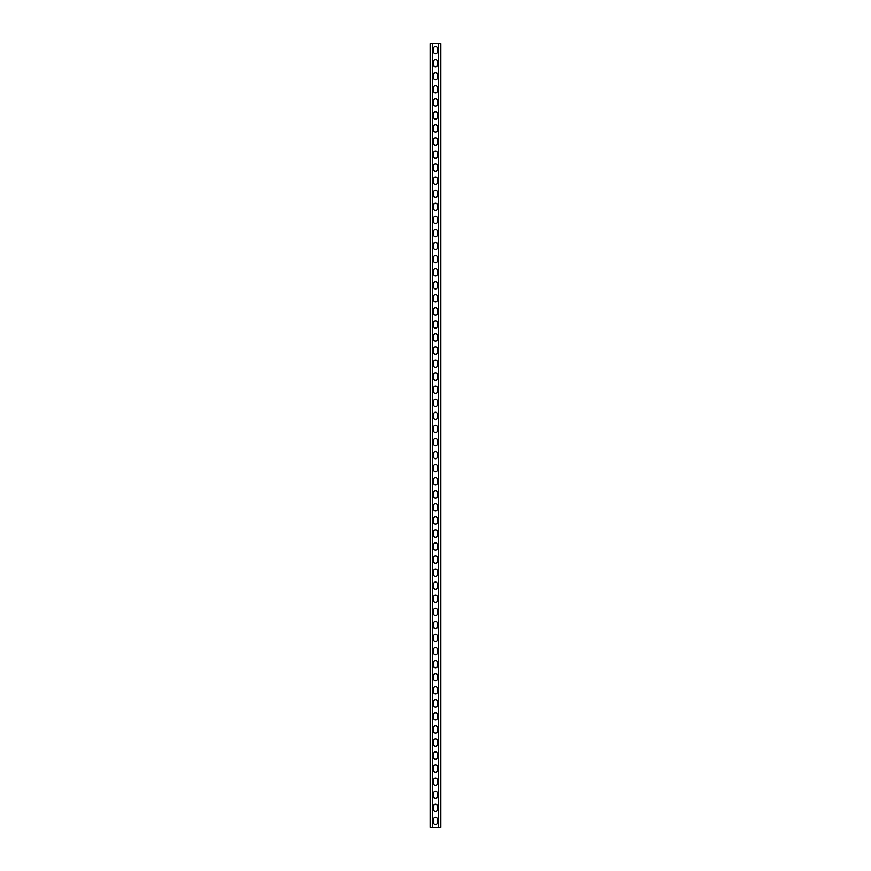 <?xml version="1.0" encoding="UTF-8"?>
<svg xmlns="http://www.w3.org/2000/svg" width="871" height="871" viewBox="0 0 871 871"><rect width="100%" height="100%" fill="white"/><g stroke="black" fill="none" stroke-linecap="round" stroke-linejoin="round"><path stroke-width="1.31" d="M435.5 824.576A1.829 1.829 0 0 0 437.329 822.747L437.329 819.088A1.829 1.829 0 0 0 435.5 817.259A1.829 1.829 0 0 0 433.671 819.088L433.671 822.747A1.829 1.829 0 0 0 435.5 824.576M435.5 811.511A1.829 1.829 0 0 0 437.329 809.682L437.329 806.023A1.829 1.829 0 0 0 435.5 804.194A1.829 1.829 0 0 0 433.671 806.023L433.671 809.682A1.829 1.829 0 0 0 435.5 811.511M435.5 798.446A1.829 1.829 0 0 0 437.329 796.617L437.329 792.958A1.829 1.829 0 0 0 435.5 791.129A1.829 1.829 0 0 0 433.671 792.958L433.671 796.617A1.829 1.829 0 0 0 435.5 798.446M435.5 785.381A1.829 1.829 0 0 0 437.329 783.552L437.329 779.893A1.829 1.829 0 0 0 435.5 778.064A1.829 1.829 0 0 0 433.671 779.893L433.671 783.552A1.829 1.829 0 0 0 435.5 785.381M435.5 772.316A1.829 1.829 0 0 0 437.329 770.487L437.329 766.828A1.829 1.829 0 0 0 435.5 764.999A1.829 1.829 0 0 0 433.671 766.828L433.671 770.487A1.829 1.829 0 0 0 435.5 772.316M435.5 759.251A1.829 1.829 0 0 0 437.329 757.422L437.329 753.763A1.829 1.829 0 0 0 435.5 751.934A1.829 1.829 0 0 0 433.671 753.763L433.671 757.422A1.829 1.829 0 0 0 435.5 759.251M435.5 746.186A1.829 1.829 0 0 0 437.329 744.357L437.329 740.698A1.829 1.829 0 0 0 435.5 738.869A1.829 1.829 0 0 0 433.671 740.698L433.671 744.357A1.829 1.829 0 0 0 435.5 746.186M435.5 733.121A1.829 1.829 0 0 0 437.329 731.292L437.329 727.633A1.829 1.829 0 0 0 435.5 725.804A1.829 1.829 0 0 0 433.671 727.633L433.671 731.292A1.829 1.829 0 0 0 435.5 733.121M435.5 720.056A1.829 1.829 0 0 0 437.329 718.227L437.329 714.568A1.829 1.829 0 0 0 435.5 712.739A1.829 1.829 0 0 0 433.671 714.568L433.671 718.227A1.829 1.829 0 0 0 435.5 720.056M435.5 706.991A1.829 1.829 0 0 0 437.329 705.162L437.329 701.503A1.829 1.829 0 0 0 435.5 699.674A1.829 1.829 0 0 0 433.671 701.503L433.671 705.162A1.829 1.829 0 0 0 435.5 706.991M435.5 693.926A1.829 1.829 0 0 0 437.329 692.097L437.329 688.438A1.829 1.829 0 0 0 435.5 686.609A1.829 1.829 0 0 0 433.671 688.438L433.671 692.097A1.829 1.829 0 0 0 435.5 693.926M435.5 680.861A1.829 1.829 0 0 0 437.329 679.032L437.329 675.373A1.829 1.829 0 0 0 435.5 673.544A1.829 1.829 0 0 0 433.671 675.373L433.671 679.032A1.829 1.829 0 0 0 435.5 680.861M435.5 667.796A1.829 1.829 0 0 0 437.329 665.967L437.329 662.308A1.829 1.829 0 0 0 435.5 660.479A1.829 1.829 0 0 0 433.671 662.308L433.671 665.967A1.829 1.829 0 0 0 435.5 667.796M435.5 654.731A1.829 1.829 0 0 0 437.329 652.902L437.329 649.243A1.829 1.829 0 0 0 435.5 647.414A1.829 1.829 0 0 0 433.671 649.243L433.671 652.902A1.829 1.829 0 0 0 435.5 654.731M435.5 641.666A1.829 1.829 0 0 0 437.329 639.837L437.329 636.178A1.829 1.829 0 0 0 435.5 634.349A1.829 1.829 0 0 0 433.671 636.178L433.671 639.837A1.829 1.829 0 0 0 435.5 641.666M435.5 628.601A1.829 1.829 0 0 0 437.329 626.772L437.329 623.113A1.829 1.829 0 0 0 435.5 621.284A1.829 1.829 0 0 0 433.671 623.113L433.671 626.772A1.829 1.829 0 0 0 435.5 628.601M435.5 615.536A1.829 1.829 0 0 0 437.329 613.707L437.329 610.048A1.829 1.829 0 0 0 435.5 608.219A1.829 1.829 0 0 0 433.671 610.048L433.671 613.707A1.829 1.829 0 0 0 435.5 615.536M435.5 602.471A1.829 1.829 0 0 0 437.329 600.642L437.329 596.983A1.829 1.829 0 0 0 435.5 595.154A1.829 1.829 0 0 0 433.671 596.983L433.671 600.642A1.829 1.829 0 0 0 435.5 602.471M435.5 589.406A1.829 1.829 0 0 0 437.329 587.577L437.329 583.918A1.829 1.829 0 0 0 435.5 582.089A1.829 1.829 0 0 0 433.671 583.918L433.671 587.577A1.829 1.829 0 0 0 435.5 589.406M435.5 576.341A1.829 1.829 0 0 0 437.329 574.512L437.329 570.853A1.829 1.829 0 0 0 435.5 569.024A1.829 1.829 0 0 0 433.671 570.853L433.671 574.512A1.829 1.829 0 0 0 435.5 576.341M435.5 563.276A1.829 1.829 0 0 0 437.329 561.447L437.329 557.788A1.829 1.829 0 0 0 435.5 555.959A1.829 1.829 0 0 0 433.671 557.788L433.671 561.447A1.829 1.829 0 0 0 435.5 563.276M435.5 550.211A1.829 1.829 0 0 0 437.329 548.382L437.329 544.723A1.829 1.829 0 0 0 435.5 542.894A1.829 1.829 0 0 0 433.671 544.723L433.671 548.382A1.829 1.829 0 0 0 435.5 550.211M435.5 537.146A1.829 1.829 0 0 0 437.329 535.317L437.329 531.658A1.829 1.829 0 0 0 435.5 529.829A1.829 1.829 0 0 0 433.671 531.658L433.671 535.317A1.829 1.829 0 0 0 435.5 537.146M435.5 524.081A1.829 1.829 0 0 0 437.329 522.252L437.329 518.593A1.829 1.829 0 0 0 435.5 516.764A1.829 1.829 0 0 0 433.671 518.593L433.671 522.252A1.829 1.829 0 0 0 435.5 524.081M435.5 511.016A1.829 1.829 0 0 0 437.329 509.187L437.329 505.528A1.829 1.829 0 0 0 435.5 503.699A1.829 1.829 0 0 0 433.671 505.528L433.671 509.187A1.829 1.829 0 0 0 435.5 511.016M435.5 497.951A1.829 1.829 0 0 0 437.329 496.122L437.329 492.463A1.829 1.829 0 0 0 435.5 490.634A1.829 1.829 0 0 0 433.671 492.463L433.671 496.122A1.829 1.829 0 0 0 435.5 497.951M435.5 484.886A1.829 1.829 0 0 0 437.329 483.057L437.329 479.398A1.829 1.829 0 0 0 435.5 477.569A1.829 1.829 0 0 0 433.671 479.398L433.671 483.057A1.829 1.829 0 0 0 435.5 484.886M435.5 471.821A1.829 1.829 0 0 0 437.329 469.992L437.329 466.333A1.829 1.829 0 0 0 435.5 464.504A1.829 1.829 0 0 0 433.671 466.333L433.671 469.992A1.829 1.829 0 0 0 435.5 471.821M435.5 458.756A1.829 1.829 0 0 0 437.329 456.927L437.329 453.268A1.829 1.829 0 0 0 435.5 451.439A1.829 1.829 0 0 0 433.671 453.268L433.671 456.927A1.829 1.829 0 0 0 435.5 458.756M435.5 445.691A1.829 1.829 0 0 0 437.329 443.862L437.329 440.203A1.829 1.829 0 0 0 435.5 438.374A1.829 1.829 0 0 0 433.671 440.203L433.671 443.862A1.829 1.829 0 0 0 435.5 445.691M435.5 432.626A1.829 1.829 0 0 0 437.329 430.797L437.329 427.138A1.829 1.829 0 0 0 435.5 425.309A1.829 1.829 0 0 0 433.671 427.138L433.671 430.797A1.829 1.829 0 0 0 435.5 432.626M435.5 419.561A1.829 1.829 0 0 0 437.329 417.732L437.329 414.073A1.829 1.829 0 0 0 435.5 412.244A1.829 1.829 0 0 0 433.671 414.073L433.671 417.732A1.829 1.829 0 0 0 435.5 419.561M435.5 406.496A1.829 1.829 0 0 0 437.329 404.667L437.329 401.008A1.829 1.829 0 0 0 435.5 399.179A1.829 1.829 0 0 0 433.671 401.008L433.671 404.667A1.829 1.829 0 0 0 435.5 406.496M435.5 393.431A1.829 1.829 0 0 0 437.329 391.602L437.329 387.943A1.829 1.829 0 0 0 435.5 386.114A1.829 1.829 0 0 0 433.671 387.943L433.671 391.602A1.829 1.829 0 0 0 435.5 393.431M435.5 380.366A1.829 1.829 0 0 0 437.329 378.537L437.329 374.878A1.829 1.829 0 0 0 435.5 373.049A1.829 1.829 0 0 0 433.671 374.878L433.671 378.537A1.829 1.829 0 0 0 435.5 380.366M435.5 367.301A1.829 1.829 0 0 0 437.329 365.472L437.329 361.813A1.829 1.829 0 0 0 435.5 359.984A1.829 1.829 0 0 0 433.671 361.813L433.671 365.472A1.829 1.829 0 0 0 435.5 367.301M435.5 354.236A1.829 1.829 0 0 0 437.329 352.407L437.329 348.748A1.829 1.829 0 0 0 435.5 346.919A1.829 1.829 0 0 0 433.671 348.748L433.671 352.407A1.829 1.829 0 0 0 435.5 354.236M435.5 341.171A1.829 1.829 0 0 0 437.329 339.342L437.329 335.683A1.829 1.829 0 0 0 435.5 333.854A1.829 1.829 0 0 0 433.671 335.683L433.671 339.342A1.829 1.829 0 0 0 435.5 341.171M435.5 328.106A1.829 1.829 0 0 0 437.329 326.277L437.329 322.618A1.829 1.829 0 0 0 435.5 320.789A1.829 1.829 0 0 0 433.671 322.618L433.671 326.277A1.829 1.829 0 0 0 435.5 328.106M435.5 315.041A1.829 1.829 0 0 0 437.329 313.212L437.329 309.553A1.829 1.829 0 0 0 435.5 307.724A1.829 1.829 0 0 0 433.671 309.553L433.671 313.212A1.829 1.829 0 0 0 435.5 315.041M435.5 301.976A1.829 1.829 0 0 0 437.329 300.147L437.329 296.488A1.829 1.829 0 0 0 435.5 294.659A1.829 1.829 0 0 0 433.671 296.488L433.671 300.147A1.829 1.829 0 0 0 435.5 301.976M435.5 288.911A1.829 1.829 0 0 0 437.329 287.082L437.329 283.423A1.829 1.829 0 0 0 435.5 281.594A1.829 1.829 0 0 0 433.671 283.423L433.671 287.082A1.829 1.829 0 0 0 435.5 288.911M435.5 275.846A1.829 1.829 0 0 0 437.329 274.017L437.329 270.358A1.829 1.829 0 0 0 435.5 268.529A1.829 1.829 0 0 0 433.671 270.358L433.671 274.017A1.829 1.829 0 0 0 435.5 275.846M435.5 262.781A1.829 1.829 0 0 0 437.329 260.952L437.329 257.293A1.829 1.829 0 0 0 435.5 255.464A1.829 1.829 0 0 0 433.671 257.293L433.671 260.952A1.829 1.829 0 0 0 435.5 262.781M435.5 249.716A1.829 1.829 0 0 0 437.329 247.887L437.329 244.228A1.829 1.829 0 0 0 435.5 242.399A1.829 1.829 0 0 0 433.671 244.228L433.671 247.887A1.829 1.829 0 0 0 435.5 249.716M435.5 236.651A1.829 1.829 0 0 0 437.329 234.822L437.329 231.163A1.829 1.829 0 0 0 435.5 229.334A1.829 1.829 0 0 0 433.671 231.163L433.671 234.822A1.829 1.829 0 0 0 435.5 236.651M435.5 223.586A1.829 1.829 0 0 0 437.329 221.757L437.329 218.098A1.829 1.829 0 0 0 435.5 216.269A1.829 1.829 0 0 0 433.671 218.098L433.671 221.757A1.829 1.829 0 0 0 435.5 223.586M435.5 210.521A1.829 1.829 0 0 0 437.329 208.692L437.329 205.033A1.829 1.829 0 0 0 435.5 203.204A1.829 1.829 0 0 0 433.671 205.033L433.671 208.692A1.829 1.829 0 0 0 435.5 210.521M435.5 197.456A1.829 1.829 0 0 0 437.329 195.627L437.329 191.968A1.829 1.829 0 0 0 435.5 190.139A1.829 1.829 0 0 0 433.671 191.968L433.671 195.627A1.829 1.829 0 0 0 435.5 197.456M435.5 184.391A1.829 1.829 0 0 0 437.329 182.562L437.329 178.903A1.829 1.829 0 0 0 435.5 177.074A1.829 1.829 0 0 0 433.671 178.903L433.671 182.562A1.829 1.829 0 0 0 435.5 184.391M435.5 171.326A1.829 1.829 0 0 0 437.329 169.497L437.329 165.838A1.829 1.829 0 0 0 435.5 164.009A1.829 1.829 0 0 0 433.671 165.838L433.671 169.497A1.829 1.829 0 0 0 435.5 171.326M435.5 158.261A1.829 1.829 0 0 0 437.329 156.432L437.329 152.773A1.829 1.829 0 0 0 435.5 150.944A1.829 1.829 0 0 0 433.671 152.773L433.671 156.432A1.829 1.829 0 0 0 435.5 158.261M435.5 145.196A1.829 1.829 0 0 0 437.329 143.367L437.329 139.708A1.829 1.829 0 0 0 435.5 137.879A1.829 1.829 0 0 0 433.671 139.708L433.671 143.367A1.829 1.829 0 0 0 435.5 145.196M435.5 132.131A1.829 1.829 0 0 0 437.329 130.302L437.329 126.643A1.829 1.829 0 0 0 435.5 124.814A1.829 1.829 0 0 0 433.671 126.643L433.671 130.302A1.829 1.829 0 0 0 435.5 132.131M435.5 119.066A1.829 1.829 0 0 0 437.329 117.237L437.329 113.578A1.829 1.829 0 0 0 435.5 111.749A1.829 1.829 0 0 0 433.671 113.578L433.671 117.237A1.829 1.829 0 0 0 435.5 119.066M435.5 106.001A1.829 1.829 0 0 0 437.329 104.172L437.329 100.513A1.829 1.829 0 0 0 435.5 98.684A1.829 1.829 0 0 0 433.671 100.513L433.671 104.172A1.829 1.829 0 0 0 435.5 106.001M435.5 92.936A1.829 1.829 0 0 0 437.329 91.107L437.329 87.448A1.829 1.829 0 0 0 435.5 85.619A1.829 1.829 0 0 0 433.671 87.448L433.671 91.107A1.829 1.829 0 0 0 435.5 92.936M435.5 79.871A1.829 1.829 0 0 0 437.329 78.042L437.329 74.383A1.829 1.829 0 0 0 435.5 72.554A1.829 1.829 0 0 0 433.671 74.383L433.671 78.042A1.829 1.829 0 0 0 435.5 79.871M435.5 66.806A1.829 1.829 0 0 0 437.329 64.977L437.329 61.318A1.829 1.829 0 0 0 435.5 59.489A1.829 1.829 0 0 0 433.671 61.318L433.671 64.977A1.829 1.829 0 0 0 435.5 66.806M435.5 53.741A1.829 1.829 0 0 0 437.329 51.912L437.329 48.253A1.829 1.829 0 0 0 435.5 46.424A1.829 1.829 0 0 0 433.671 48.253L433.671 51.912A1.829 1.829 0 0 0 435.5 53.741M431.972 827.45L438.374 827.45L438.374 43.55L430.143 43.55L430.143 827.45L431.972 827.45M438.374 827.45L440.857 827.45L440.857 43.55L438.374 43.55M432.626 827.45L432.626 43.55"/></g></svg>
